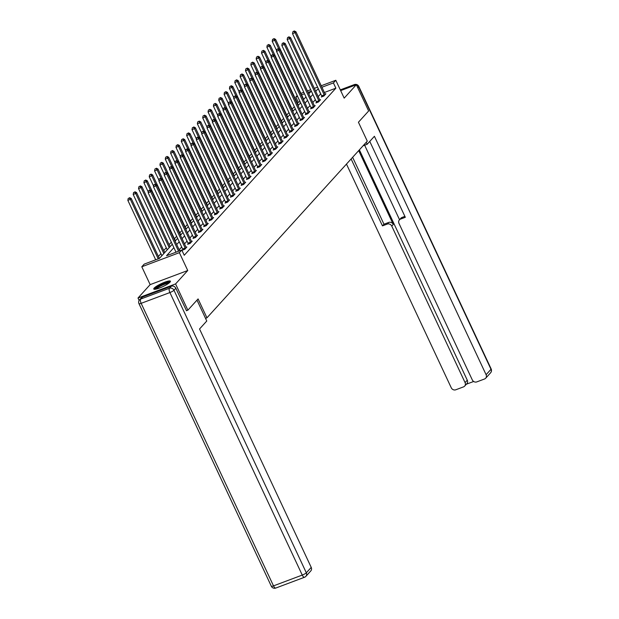 <?xml version="1.0" encoding="UTF-8"?>
<svg xmlns="http://www.w3.org/2000/svg" width="619" height="619" viewBox="0 0 619 619"><rect width="100%" height="100%" fill="white"/><g stroke="black" fill="none" stroke-linecap="round" stroke-linejoin="round"><path stroke-width="0.93" d="M154.177 288.098A9.2 1.671 -25.1 0 0 153.767 289.027A9.2 1.671 -25.1 0 0 161.095 287.402A9.2 1.671 -25.1 0 0 170.024 282.148A9.2 1.671 -25.1 0 0 170.434 281.219A9.2 1.671 -25.1 0 0 163.099 282.844A9.2 1.671 -25.1 0 0 154.177 288.098M300.053 101.624L298.288 102.282L295.836 97.028L297.197 95.527M139.12 300.432L137.998 298.033L175.579 283.928L187.743 270.518L179.378 252.66L141.797 266.766L144.196 264.127L159.431 258.402L172.291 244.242M187.743 270.518L150.162 284.624L137.998 298.033M150.162 284.624L141.797 266.766M298.288 102.282L297.422 103.241M294.311 106.677L292.075 109.137M288.965 112.565L286.729 115.026M283.618 118.461L281.382 120.922M278.264 124.349L276.035 126.81M272.917 130.245L270.689 132.706M267.57 136.134L265.342 138.594M262.224 142.03L259.995 144.49M256.877 147.918L254.649 150.378M251.531 153.814L249.302 156.274M246.184 159.702L243.948 162.163M240.837 165.598L238.601 168.059M235.491 171.486L233.255 173.947M230.144 177.382L227.908 179.843M224.798 183.27L222.561 185.731M219.451 189.166L217.215 191.627M214.104 195.055L211.868 197.515M208.758 200.951L206.522 203.411M203.411 206.839L201.175 209.299M198.065 212.735L195.828 215.195M192.718 218.623L190.482 221.084M187.371 224.511L185.135 226.98M182.025 230.407L179.789 232.868M176.678 236.296L174.442 238.764M171.331 242.191L169.095 244.652M166.271 247.77L163.749 250.548M160.925 253.658L158.402 256.436M155.578 259.554L155.16 260.011M205.531 318.367L206.947 317.833L367.284 141.147L358.432 122.237L368.645 110.987L356.343 84.726L340.651 90.614M206.947 317.833L198.088 298.923L187.874 310.181L186.373 310.746M187.874 310.181L175.579 283.928M173.885 247.646L166.542 255.74L181.777 250.014L184.238 255.268L335.877 88.177L324.379 92.494M320.735 93.856L318.189 96.587M315.365 99.705L312.843 102.483M310.018 105.594L307.496 108.371M304.672 111.49L302.149 114.267M299.325 117.378L296.803 120.156M293.979 123.274L291.456 126.052M288.632 129.162L286.11 131.94M283.285 135.058L280.763 137.836M277.939 140.946L275.416 143.724M272.592 146.842L270.07 149.62M267.246 152.731L264.723 155.508M261.899 158.626L259.376 161.404M256.552 164.515L254.03 167.292M251.198 170.411L248.683 173.188M245.851 176.299L243.337 179.077M240.505 182.195L237.99 184.973M235.158 188.083L232.643 190.861M229.811 193.979L227.297 196.757M224.465 199.867L221.942 202.645M219.118 205.763L216.596 208.541M213.772 211.652L211.249 214.429M208.425 217.548L205.903 220.325M203.078 223.436L200.556 226.214M197.732 229.332L195.209 232.11M192.385 235.22L189.863 237.998M187.039 241.116L184.516 243.894M181.692 247.004L179.17 249.782M182.845 249.612L182.288 250.223L184.826 249.271L186.884 247.004L186.118 247.291M188.191 243.724L187.634 244.335L190.172 243.375L192.23 241.108L191.464 241.402M193.538 237.828L192.981 238.439L195.519 237.487L197.577 235.22L196.811 235.506M198.885 231.939L198.328 232.551L200.866 231.591L202.924 229.324L202.158 229.618M204.231 226.043L203.674 226.655L206.212 225.703L208.27 223.436L207.504 223.722M209.578 220.155L209.021 220.766L211.566 219.807L213.617 217.54L212.851 217.834M214.925 214.259L214.367 214.87L216.913 213.919L218.964 211.652L218.198 211.938M220.271 208.371L219.714 208.982L222.26 208.023L224.31 205.756L223.544 206.05M225.618 202.475L225.061 203.086L227.606 202.134L229.657 199.867L228.891 200.154M230.964 196.587L230.407 197.198L232.953 196.238L235.003 193.971L234.237 194.265M236.311 190.691L235.762 191.302L238.3 190.35L240.358 188.083L239.584 188.369M241.658 184.802L241.108 185.414L243.646 184.454L245.704 182.187L244.931 182.481M247.004 178.906L246.455 179.518L248.993 178.566L251.051 176.299L250.277 176.585M252.351 173.018L251.801 173.63L254.339 172.67L256.398 170.411L255.624 170.697M257.697 167.122L257.148 167.734L259.686 166.782L261.744 164.515L260.978 164.801M263.044 161.234L262.495 161.845L265.033 160.886L267.091 158.626L266.325 158.913M268.391 155.338L267.841 155.949L270.379 154.998L272.437 152.731L271.671 153.017M273.745 149.45L273.188 150.061L275.726 149.102L277.784 146.842L277.018 147.129M279.092 143.554L278.535 144.165L281.072 143.213L283.131 140.946L282.365 141.233M284.438 137.666L283.881 138.277L286.419 137.317L288.477 135.058L287.711 135.344M289.785 131.77L289.228 132.381L291.766 131.429L293.824 129.162L293.058 129.448M295.131 125.881L294.574 126.493L297.112 125.533L299.17 123.274L298.404 123.56M300.478 119.985L299.921 120.597L302.459 119.645L304.517 117.378L303.751 117.664M305.825 114.097L305.268 114.708L307.805 113.749L309.864 111.49L309.098 111.776M311.171 108.201L310.614 108.812L313.152 107.861L315.21 105.594L314.444 105.88M316.518 102.313L315.961 102.924L318.499 101.965L320.557 99.705L319.791 99.992M321.865 96.417L321.307 97.028L323.845 96.077L325.904 93.809L325.137 94.096M321.222 85.755L335.815 80.277L344.179 98.135L356.343 84.726A3.536 3.188 42.2 0 1 358.649 86.768L357.759 87.743M335.815 80.277L333.417 82.923L321.919 87.24M335.877 88.177L333.417 82.923M181.777 250.014L179.378 252.66M300.911 93.384L303.79 92.301M307.434 90.931L310.684 89.716M314.328 88.347L317.578 87.124M308.788 93.825L311.071 91.31L308.13 92.417M304.486 93.786L301.6 94.862M297.592 96.371L295.836 97.028M175.115 241.124L177.638 238.346M180.462 235.235L182.984 232.458M185.808 229.339L188.331 226.562M191.155 223.451L193.677 220.674M196.502 217.555L199.024 214.778M201.848 211.667L204.371 208.889M207.195 205.771L209.717 202.993M212.541 199.883L215.064 197.105M217.888 193.987L220.41 191.209M223.235 188.099L225.757 185.321M228.581 182.203L231.104 179.425M233.928 176.314L236.45 173.537M239.274 170.418L241.797 167.641M244.621 164.53L247.143 161.752M249.975 158.634L252.49 155.856M255.322 152.746L257.837 149.968M260.669 146.85L263.183 144.072M266.015 140.962L268.53 138.184M271.362 135.066L273.877 132.288M276.708 129.178L279.231 126.4M282.055 123.282L284.578 120.504M287.402 117.393L289.924 114.616M292.748 111.497L295.271 108.72M298.095 105.609L300.617 102.831M303.442 99.713L305.964 96.935M318.274 88.61L315.729 91.341M312.904 94.452L310.382 97.229M307.558 100.348L305.035 103.125M302.211 106.236L299.689 109.014M296.865 112.132L294.342 114.91M291.518 118.02L288.996 120.798M286.171 123.916L283.649 126.694M280.825 129.804L278.302 132.582M275.478 135.7L272.956 138.478M270.132 141.589L267.609 144.366M264.785 147.484L262.263 150.262M259.438 153.373L256.916 156.15M254.092 159.269L251.569 162.046M248.745 165.157L246.223 167.935M243.399 171.053L240.876 173.831M238.044 176.941L235.529 179.719M232.698 182.837L230.183 185.615M227.351 188.725L224.836 191.503M222.004 194.621L219.49 197.399M216.658 200.51L214.143 203.287M211.311 206.406L208.789 209.183M205.965 212.294L203.442 215.072M200.618 218.19L198.095 220.968M195.271 224.078L192.749 226.856M189.925 229.974L187.402 232.752M184.578 235.862L182.056 238.64M179.231 241.758L176.709 244.536M320.634 93.895L318.181 88.641M178.551 251.229L150.696 191.774L151.554 190.83L179.657 250.811M176.013 252.181L148.158 192.733L150.696 191.774L149.558 190.412L149.899 190.033L148.537 190.791L149.558 190.412M148.537 190.791L148.158 192.733M151.554 190.83L149.899 190.033M159.338 258.44L131.243 198.459L130.385 199.403L127.847 200.355L155.694 259.81M129.239 198.041L128.226 198.42L129.239 198.041L130.385 199.403L158.232 258.858M129.58 197.662L131.243 198.459M127.847 200.355L128.226 198.42M155.261 289.259A7.962 1.447 154.9 0 1 161.683 284.748A7.962 1.447 154.9 0 1 169.591 282.457A7.962 1.447 154.9 0 1 169.652 282.512M170.279 281.823A9.138 1.664 -25.1 0 0 161.791 284.461A9.138 1.664 -25.1 0 0 154.324 289.297M168.894 283.138A7.374 1.339 -25.1 0 0 162.17 285.274A7.374 1.339 -25.1 0 0 156.22 289.073M196.997 300.138L206.769 321.013L199.542 328.983L311.225 567.399A3.536 3.188 42.2 0 1 310.8 570.919L305.894 576.328A3.536 3.188 -137.8 0 0 306.32 572.799L311.225 567.399M171.301 286.218L142.556 297.012L140.706 299.054L169.451 288.261L171.301 286.218A3.536 3.188 42.2 0 1 175.827 288.23L186.505 310.699M139.561 299.828A3.536 3.536 0 0 0 138.981 303.705A3.536 0.642 -25.1 0 0 141.155 303.333L273.505 585.868L302.25 575.082L169.9 292.547L141.155 303.333A3.536 1.385 69.4 0 1 140.706 299.054A3.536 3.188 -137.8 0 0 139.561 299.828L141.411 297.785A3.536 3.188 42.2 0 1 142.556 297.012M363.074 145.79L367.183 144.25L374.41 136.281L486.093 374.704L490.999 369.295L358.649 86.768A3.536 0.642 -25.1 0 0 358.803 86.405L491.153 368.939A3.536 0.642 -25.1 0 1 490.999 369.295A3.536 3.188 42.2 0 1 490.573 372.824L485.667 378.224A3.536 3.188 -137.8 0 0 486.093 374.704M366.255 142.277L367.183 144.25M358.695 150.618L393.274 224.434L391.765 226.097L465.07 382.596L467.268 380.174A3.536 3.188 42.2 0 1 466.834 383.695L464.645 386.117A3.536 3.188 -137.8 0 0 465.07 382.596M391.765 226.097A3.536 3.188 -137.8 0 0 387.239 224.086L388.747 222.43A3.536 3.188 42.2 0 1 393.274 224.434M351.12 158.959L382.465 225.881L387.239 224.086M346.47 164.081L451.259 387.78A3.536 3.188 -137.8 0 0 455.777 389.784L463.499 386.89A3.536 3.188 -137.8 0 0 464.645 386.117M399.402 219.869L400.911 218.205A3.536 3.188 42.2 0 1 402.056 217.431L400.547 219.095A3.536 3.188 -137.8 0 0 398.976 223.389L472.282 379.888A3.536 3.188 -137.8 0 0 476.808 381.892L484.522 378.998A3.536 3.188 -137.8 0 0 485.667 378.224M466.362 384.221L473.667 381.474M400.547 219.095L405.321 217.3L369.767 141.403M359.376 149.86L467.268 380.174M399.541 219.714L364.637 145.202M402.056 217.431L404.88 216.371M352.629 157.303L383.973 224.217L388.747 222.43M383.973 224.217L382.465 225.881M185.383 248.66L185.329 248.482A1.176 0.464 69.4 0 0 185.174 248.064L156.042 185.886L156.901 184.942L186.033 247.12A1.176 0.464 69.4 0 0 186.234 247.484L186.327 247.615M182.953 249.975L182.791 249.434A1.176 0.464 69.4 0 0 182.636 249.016L153.504 186.837L156.042 185.886L154.905 184.524L155.245 184.145L153.883 184.903L154.905 184.524M153.883 184.903L153.504 186.837M156.901 184.942L155.245 184.145M190.729 242.764L190.675 242.594A1.176 0.464 69.4 0 0 190.52 242.168L161.389 179.99L162.248 179.046L191.379 241.224A1.176 0.464 69.4 0 0 191.581 241.588L191.673 241.72M188.3 244.079L188.137 243.546A1.176 0.464 69.4 0 0 187.983 243.128L158.851 180.949L161.389 179.99L160.251 178.628L160.592 178.249L159.23 179.007L160.251 178.628M159.23 179.007L158.851 180.949M162.248 179.046L160.592 178.249M164.708 252.598L136.59 192.563L135.731 193.507L133.193 194.467L161.884 255.709M134.586 192.145L133.572 192.532L134.586 192.145L135.731 193.507L163.849 253.542M134.927 191.774L136.59 192.563M133.193 194.467L133.572 192.532M170.055 246.702L141.937 186.675L141.078 187.619L138.54 188.571L167.231 249.821M139.933 186.257L138.919 186.636L139.933 186.257L141.078 187.619L169.196 247.646M140.273 185.878L141.937 186.675M138.54 188.571L138.919 186.636M196.076 236.876L196.022 236.698A1.176 0.464 69.4 0 0 195.867 236.28L166.743 174.101L167.594 173.158L196.726 235.336A1.176 0.464 69.4 0 0 196.935 235.7L197.02 235.831M193.646 238.191L193.484 237.65A1.176 0.464 69.4 0 0 193.329 237.232L164.197 175.053L166.743 174.101L165.598 172.74L165.938 172.361L164.577 173.119L165.598 172.74M164.577 173.119L164.197 175.053M167.594 173.158L165.938 172.361M201.423 230.98L201.368 230.81A1.176 0.464 69.4 0 0 201.214 230.384L172.09 168.206L172.941 167.262L202.073 229.44A1.176 0.464 69.4 0 0 202.281 229.804L202.374 229.935M198.993 232.295L198.831 231.761A1.176 0.464 69.4 0 0 198.676 231.344L169.544 169.165L172.09 168.206L170.945 166.844L171.285 166.465L169.923 167.223L170.945 166.844M169.923 167.223L169.544 169.165M172.941 167.262L171.285 166.465M206.769 225.092L206.715 224.914A1.176 0.464 69.4 0 0 206.56 224.496L177.436 162.317L178.287 161.373L207.419 223.552A1.176 0.464 69.4 0 0 207.628 223.916L207.721 224.047M204.34 226.407L204.177 225.865A1.176 0.464 69.4 0 0 204.022 225.448L174.891 163.269L177.436 162.317L176.291 160.955L176.632 160.576L175.27 161.335L176.291 160.955M175.27 161.335L174.891 163.269M178.287 161.373L176.632 160.576M175.401 240.814L147.283 180.779L146.424 181.723L143.887 182.682L148.289 192.076M145.279 180.361L144.266 180.748L145.279 180.361L146.424 181.723L150.44 190.296M145.62 179.99L147.283 180.779M143.887 182.682L144.266 180.748M180.748 234.918L152.63 174.891L151.771 175.835L149.233 176.786L153.636 186.187M150.626 174.473L149.612 174.852L150.626 174.473L151.771 175.835L155.787 184.408M150.974 174.094L152.63 174.891M149.233 176.786L149.612 174.852M186.095 229.03L157.977 168.995L157.118 169.939L154.58 170.898L158.982 180.291M155.973 168.577L154.959 168.964L155.973 168.577L157.118 169.939L161.133 178.512M156.321 168.206L157.977 168.995M154.58 170.898L154.959 168.964M212.116 219.196L212.069 219.025A1.176 0.464 69.4 0 0 211.907 218.6L182.783 156.421L183.634 155.477L212.766 217.656A1.176 0.464 69.4 0 0 212.975 218.02L213.068 218.151M209.686 220.511L209.524 219.977A1.176 0.464 69.4 0 0 209.369 219.559L180.237 157.381L182.783 156.421L181.638 155.06L181.978 154.68L180.616 155.439L181.638 155.06M180.616 155.439L180.237 157.381M183.634 155.477L181.978 154.68M191.441 223.134L163.323 163.107L162.464 164.05L159.926 165.002L164.329 174.403M161.319 162.689L160.306 163.068L161.319 162.689L162.464 164.05L166.48 172.624M161.667 162.31L163.323 163.107M159.926 165.002L160.306 163.068M217.462 213.307L217.416 213.129A1.176 0.464 69.4 0 0 217.254 212.712L188.13 150.533L188.981 149.589L218.112 211.768A1.176 0.464 69.4 0 0 218.321 212.131L218.414 212.263M215.033 214.623L214.87 214.081A1.176 0.464 69.4 0 0 214.716 213.663L185.584 151.485L188.13 150.533L186.984 149.171L187.325 148.792L185.971 149.55L186.984 149.171M185.971 149.55L185.584 151.485M188.981 149.589L187.325 148.792M196.788 217.246L168.67 157.211L167.811 158.155L165.273 159.114L169.676 168.507M166.666 156.793L165.652 157.18L166.666 156.793L167.811 158.155L171.827 166.728M167.014 156.421L168.67 157.211M165.273 159.114L165.652 157.18M222.809 207.411L222.763 207.241A1.176 0.464 69.4 0 0 222.6 206.816L193.476 144.637L194.327 143.693L223.459 205.872A1.176 0.464 69.4 0 0 223.668 206.235L223.761 206.367M220.379 208.727L220.217 208.193A1.176 0.464 69.4 0 0 220.062 207.775L190.938 145.597L193.476 144.637L192.331 143.275L192.671 142.896L191.317 143.662L192.331 143.275M191.317 143.662L190.938 145.597M194.327 143.693L192.671 142.896M202.134 211.35L174.016 151.322L173.158 152.266L170.62 153.218L175.022 162.619M172.012 150.904L170.999 151.284L172.012 150.904L173.158 152.266L177.173 160.839M172.361 150.525L174.016 151.322M170.62 153.218L170.999 151.284M228.156 201.523L228.109 201.345A1.176 0.464 69.4 0 0 227.947 200.927L198.823 138.749L199.674 137.805L228.806 199.983A1.176 0.464 69.4 0 0 229.015 200.347L229.107 200.479M225.726 202.839L225.564 202.297A1.176 0.464 69.4 0 0 225.409 201.879L196.285 139.701L198.823 138.749L197.678 137.387L198.018 137.008L196.664 137.766L197.678 137.387M196.664 137.766L196.285 139.701M199.674 137.805L198.018 137.008M207.481 205.462L179.363 145.426L178.504 146.37L175.966 147.33L180.369 156.723M177.359 145.008L176.345 145.395L177.359 145.008L178.504 146.37L182.52 154.943M177.707 144.637L179.363 145.426M175.966 147.33L176.345 145.395M233.502 195.627L233.456 195.457A1.176 0.464 69.4 0 0 233.293 195.031L204.169 132.853L205.028 131.909L234.152 194.087A1.176 0.464 69.4 0 0 234.361 194.451L234.454 194.59M231.073 196.943L230.91 196.409A1.176 0.464 69.4 0 0 230.755 195.991L201.632 133.812L204.169 132.853L203.024 131.491L203.365 131.112L202.011 131.878L203.024 131.491M202.011 131.878L201.632 133.812M205.028 131.909L203.365 131.112M212.828 199.566L184.71 139.538L183.851 140.482L181.313 141.434L185.715 150.835M182.706 139.12L181.692 139.499L182.706 139.12L183.851 140.482L187.867 149.055M183.054 138.741L184.71 139.538M181.313 141.434L181.692 139.499M238.849 189.739L238.802 189.561A1.176 0.464 69.4 0 0 238.64 189.143L209.516 126.965L210.375 126.021L239.499 188.199A1.176 0.464 69.4 0 0 239.708 188.563L239.801 188.694M236.419 191.054L236.265 190.513A1.176 0.464 69.4 0 0 236.102 190.095L206.978 127.916L209.516 126.965L208.371 125.603L208.711 125.224L207.357 125.982L208.371 125.603M207.357 125.982L206.978 127.916M210.375 126.021L208.711 125.224M218.174 193.677L190.056 133.642L189.197 134.586L186.659 135.546L191.062 144.939M188.06 133.224L187.039 133.611L188.06 133.224L189.197 134.586L193.213 143.159M188.4 132.853L190.056 133.642M186.659 135.546L187.039 133.611M244.196 183.843L244.149 183.673A1.176 0.464 69.4 0 0 243.987 183.247L214.863 121.069L215.722 120.125L244.845 182.303A1.176 0.464 69.4 0 0 245.054 182.667L245.147 182.806M241.766 185.158L241.611 184.624A1.176 0.464 69.4 0 0 241.449 184.207L212.325 122.028L214.863 121.069L213.717 119.707L214.058 119.328L212.704 120.094L213.717 119.707M212.704 120.094L212.325 122.028M215.722 120.125L214.058 119.328M223.521 187.781L195.403 127.754L194.544 128.698L192.006 129.65L196.409 139.051M193.407 127.336L192.385 127.715L193.407 127.336L194.544 128.698L198.56 137.271M193.747 126.957L195.403 127.754M192.006 129.65L192.385 127.715M249.542 177.955L249.496 177.777A1.176 0.464 69.4 0 0 249.333 177.359L220.209 115.18L221.068 114.236L250.192 176.415A1.176 0.464 69.4 0 0 250.401 176.779L250.494 176.91M247.113 179.27L246.958 178.729A1.176 0.464 69.4 0 0 246.795 178.311L217.671 116.132L220.209 115.18L219.064 113.819L219.405 113.439L218.05 114.198L219.064 113.819M218.05 114.198L217.671 116.132M221.068 114.236L219.405 113.439M228.868 181.893L200.749 121.858L199.891 122.802L197.353 123.761L201.755 133.155M198.753 121.44L197.732 121.827L198.753 121.44L199.891 122.802L203.906 131.375M199.094 121.069L200.749 121.858M197.353 123.761L197.732 121.827M254.896 172.059L254.842 171.889A1.176 0.464 69.4 0 0 254.68 171.463L225.556 109.284L226.415 108.34L255.539 170.519A1.176 0.464 69.4 0 0 255.748 170.883L255.84 171.022M252.459 173.374L252.304 172.84A1.176 0.464 69.4 0 0 252.142 172.422L223.018 110.244L225.556 109.284L224.411 107.923L224.751 107.544L223.397 108.31L224.411 107.923M223.397 108.31L223.018 110.244M226.415 108.34L224.751 107.544M234.214 175.997L206.096 115.97L205.245 116.914L202.699 117.865L207.102 127.266M204.1 115.552L203.078 115.931L204.1 115.552L205.245 116.914L209.253 125.487M204.44 115.173L206.096 115.97M202.699 117.865L203.078 115.931M260.243 166.171L260.189 165.993A1.176 0.464 69.4 0 0 260.026 165.575L230.902 103.396L231.761 102.452L260.885 164.631A1.176 0.464 69.4 0 0 261.094 164.994L261.187 165.126M257.806 167.486L257.651 166.944A1.176 0.464 69.4 0 0 257.489 166.526L228.365 104.348L230.902 103.396L229.757 102.034L230.098 101.655L228.744 102.414L229.757 102.034M228.744 102.414L228.365 104.348M231.761 102.452L230.098 101.655M239.561 170.109L211.443 110.074L210.592 111.018L208.046 111.977L212.449 121.37M209.446 109.656L208.425 110.043L209.446 109.656L210.592 111.018L214.6 119.591M209.787 109.284L211.443 110.074M208.046 111.977L208.425 110.043M265.59 160.275L265.536 160.104A1.176 0.464 69.4 0 0 265.373 159.679L236.249 97.5L237.108 96.556L266.232 158.735A1.176 0.464 69.4 0 0 266.441 159.098L266.534 159.238M263.152 161.59L262.998 161.056A1.176 0.464 69.4 0 0 262.835 160.638L233.711 98.46L236.249 97.5L235.104 96.138L235.444 95.759L234.09 96.525L235.104 96.138M234.09 96.525L233.711 98.46M237.108 96.556L235.444 95.759M244.915 164.213L216.789 104.185L215.938 105.129L213.393 106.081L217.795 115.482M214.793 103.768L213.772 104.147L214.793 103.768L215.938 105.129L219.946 113.703M215.133 103.388L216.789 104.185M213.393 106.081L213.772 104.147M270.936 154.386L270.882 154.208A1.176 0.464 69.4 0 0 270.72 153.791L241.596 91.612L242.455 90.668L271.579 152.847A1.176 0.464 69.4 0 0 271.787 153.21L271.88 153.342M268.499 155.702L268.344 155.16A1.176 0.464 69.4 0 0 268.182 154.742L239.058 92.564L241.596 91.612L240.451 90.25L240.791 89.871L239.437 90.629L240.451 90.25M239.437 90.629L239.058 92.564M242.455 90.668L240.791 89.871M250.262 158.325L222.136 98.289L221.285 99.241L218.739 100.193L223.142 109.586M220.14 97.872L219.118 98.259L220.14 97.872L221.285 99.241L225.293 107.807M220.48 97.5L222.136 98.289M218.739 100.193L219.118 98.259M276.283 148.49L276.229 148.32A1.176 0.464 69.4 0 0 276.066 147.895L246.942 85.716L247.801 84.772L276.925 146.951A1.176 0.464 69.4 0 0 277.134 147.322L277.227 147.454M273.846 149.813L273.691 149.272A1.176 0.464 69.4 0 0 273.528 148.854L244.404 86.675L246.942 85.716L245.797 84.354L246.145 83.975L244.784 84.741L245.797 84.354M244.784 84.741L244.404 86.675M247.801 84.772L246.145 83.975M255.608 152.429L227.483 92.401L226.631 93.345L224.093 94.297L228.488 103.698M225.486 91.983L224.473 92.363L225.486 91.983L226.631 93.345L230.647 101.918M225.827 91.604L227.483 92.401M224.093 94.297L224.473 92.363M281.63 142.602L281.575 142.424A1.176 0.464 69.4 0 0 281.413 142.006L252.289 79.828L253.148 78.884L282.272 141.062A1.176 0.464 69.4 0 0 282.481 141.426L282.574 141.558M279.192 143.918L279.037 143.376A1.176 0.464 69.4 0 0 278.875 142.958L249.751 80.78L252.289 79.828L251.144 78.466L251.492 78.087L250.13 78.845L251.144 78.466M250.13 78.845L249.751 80.78M253.148 78.884L251.492 78.087M260.955 146.541L232.829 86.505L231.978 87.457L229.44 88.409L233.835 97.802M230.833 86.087L229.819 86.474L230.833 86.087L231.978 87.457L235.994 96.022M231.173 85.716L232.829 86.505M229.44 88.409L229.819 86.474M286.976 136.706L286.922 136.536A1.176 0.464 69.4 0 0 286.767 136.11L257.636 73.932L258.494 72.988L287.618 135.166A1.176 0.464 69.4 0 0 287.827 135.538L287.92 135.669M284.539 138.029L284.384 137.488A1.176 0.464 69.4 0 0 284.222 137.07L255.098 74.891L257.636 73.932L256.49 72.57L256.839 72.191L255.477 72.957L256.49 72.57M255.477 72.957L255.098 74.891M258.494 72.988L256.839 72.191M266.302 140.645L238.183 80.617L237.325 81.561L234.787 82.513L239.182 91.914M236.179 80.199L235.166 80.578L236.179 80.199L237.325 81.561L241.34 90.134M236.52 79.82L238.183 80.617M234.787 82.513L235.166 80.578M292.323 130.818L292.269 130.64A1.176 0.464 69.4 0 0 292.114 130.222L262.982 68.044L263.841 67.1L292.965 129.278A1.176 0.464 69.4 0 0 293.174 129.642L293.267 129.773M289.885 132.133L289.731 131.592A1.176 0.464 69.4 0 0 289.568 131.174L260.444 68.995L262.982 68.044L261.837 66.682L262.185 66.303L260.823 67.061L261.837 66.682M260.823 67.061L260.444 68.995M263.841 67.1L262.185 66.303M271.648 134.756L243.53 74.721L242.671 75.673L240.133 76.624L244.528 86.018M241.526 74.303L240.512 74.69L241.526 74.303L242.671 75.673L246.687 84.238M241.867 73.932L243.53 74.721M240.133 76.624L240.512 74.69M297.669 124.922L297.615 124.752A1.176 0.464 69.4 0 0 297.46 124.326L268.329 62.148L269.188 61.204L298.312 123.382A1.176 0.464 69.4 0 0 298.52 123.754L298.613 123.885M295.232 126.245L295.077 125.703A1.176 0.464 69.4 0 0 294.915 125.286L265.791 63.107L268.329 62.148L267.184 60.786L267.532 60.407L266.17 61.173L267.184 60.786M266.17 61.173L265.791 63.107M269.188 61.204L267.532 60.407M276.995 128.86L248.877 68.833L248.018 69.777L245.48 70.728L249.883 80.13M246.873 68.415L245.859 68.794L246.873 68.415L248.018 69.777L252.034 78.35M247.213 68.036L248.877 68.833M245.48 70.728L245.859 68.794M303.016 119.034L302.962 118.856A1.176 0.464 69.4 0 0 302.807 118.438L273.675 56.259L274.534 55.315L303.658 117.494A1.176 0.464 69.4 0 0 303.867 117.858L303.96 117.989M300.586 120.349L300.424 119.807A1.176 0.464 69.4 0 0 300.261 119.39L271.137 57.211L273.675 56.259L272.53 54.898L272.878 54.518L271.517 55.277L272.53 54.898M271.517 55.277L271.137 57.211M274.534 55.315L272.878 54.518M282.341 122.972L254.223 62.937L253.364 63.889L250.827 64.84L255.229 74.234M252.219 62.519L251.206 62.906L252.219 62.519L253.364 63.889L257.38 72.454M252.56 62.148L254.223 62.937M250.827 64.84L251.206 62.906M308.363 113.138L308.308 112.968A1.176 0.464 69.4 0 0 308.154 112.542L279.022 50.363L279.881 49.419L309.005 111.598A1.176 0.464 69.4 0 0 309.214 111.969L309.307 112.101M305.933 114.461L305.771 113.919A1.176 0.464 69.4 0 0 305.616 113.501L276.484 51.323L279.022 50.363L277.877 49.002L278.225 48.622L276.863 49.388L277.877 49.002M276.863 49.388L276.484 51.323M279.881 49.419L278.225 48.622M287.688 117.076L259.57 57.049L258.711 57.993L256.173 58.944L260.576 68.345M257.566 56.631L256.552 57.01L257.566 56.631L258.711 57.993L262.727 66.566M257.906 56.252L259.57 57.049M256.173 58.944L256.552 57.01M313.709 107.249L313.655 107.072A1.176 0.464 69.4 0 0 313.5 106.654L284.369 44.475L285.227 43.531L314.351 105.71A1.176 0.464 69.4 0 0 314.56 106.073L314.653 106.205M311.28 108.565L311.117 108.023A1.176 0.464 69.4 0 0 310.962 107.605L281.831 45.427L284.369 44.475L283.223 43.113L283.572 42.734L282.21 43.492L283.223 43.113M282.21 43.492L281.831 45.427M285.227 43.531L283.572 42.734M293.035 111.188L264.917 51.16L264.058 52.104L261.52 53.056L265.922 62.449M262.913 50.735L261.899 51.122L262.913 50.735L264.058 52.104L268.073 60.67M263.253 50.363L264.917 51.16M261.52 53.056L261.899 51.122M319.056 101.354L319.002 101.183A1.176 0.464 69.4 0 0 318.847 100.758L289.715 38.579L290.574 37.635L319.706 99.814A1.176 0.464 69.4 0 0 319.907 100.185L320 100.317M316.626 102.677L316.464 102.135A1.176 0.464 69.4 0 0 316.309 101.717L287.177 39.539L289.715 38.579L288.578 37.217L288.918 36.838L287.556 37.604L288.578 37.217M287.556 37.604L287.177 39.539M290.574 37.635L288.918 36.838M298.381 105.292L270.263 45.264L269.404 46.208L266.866 47.16L271.269 56.561M268.259 44.847L267.246 45.226L268.259 44.847L269.404 46.208L273.42 54.782M268.6 44.467L270.263 45.264M266.866 47.16L267.246 45.226M324.402 95.465L324.348 95.287A1.176 0.464 69.4 0 0 324.194 94.869L295.062 32.691L295.921 31.747L325.052 93.926A1.176 0.464 69.4 0 0 325.254 94.289L325.346 94.421M321.973 96.781L321.81 96.239A1.176 0.464 69.4 0 0 321.656 95.821L292.524 33.643L295.062 32.691L293.924 31.329L294.265 30.95L292.903 31.708L293.924 31.329M292.903 31.708L292.524 33.643M295.921 31.747L294.265 30.95M303.728 99.404L275.61 39.376L274.751 40.32L272.213 41.272L276.616 50.665M273.606 38.951L272.592 39.337L273.606 38.951L274.751 40.32L278.767 48.886M273.946 38.579L275.61 39.376M272.213 41.272L272.592 39.337M175.827 288.23L173.978 290.265L306.32 572.799A3.536 0.642 -25.1 0 1 302.25 575.082A3.536 1.385 69.4 0 0 304.517 577.256L275.772 588.05A3.536 1.385 -110.6 0 1 273.505 585.868A3.536 0.642 -25.1 0 1 271.331 586.239A3.536 3.536 0 0 0 275.772 588.05A3.536 1.385 -110.6 0 0 276.004 587.888M304.749 577.094A3.536 3.188 -137.8 0 0 305.894 576.328A3.536 3.536 0 0 1 304.517 577.256M173.978 290.265A3.536 3.188 -137.8 0 0 169.451 288.261A3.536 1.385 -110.6 0 0 169.9 292.547A3.536 0.642 -25.1 0 0 173.978 290.265M353.023 85.971L354.122 84.757L340.334 89.933M358.803 86.405A3.536 3.536 0 0 0 354.354 84.594A3.536 1.385 -110.6 0 0 354.122 84.757A3.536 3.188 42.2 0 1 356.335 84.726M185.329 248.482L182.791 249.434M185.174 248.064L182.636 249.016M190.675 242.594L188.137 243.546M190.52 242.168L187.983 243.128M196.022 236.698L193.484 237.65M195.867 236.28L193.329 237.232M201.368 230.81L198.831 231.761M201.214 230.384L198.676 231.344M206.715 224.914L204.177 225.865M206.56 224.496L204.022 225.448M212.069 219.025L209.524 219.977M211.907 218.6L209.369 219.559M217.416 213.129L214.87 214.081M217.254 212.712L214.716 213.663M222.763 207.241L220.217 208.193M222.6 206.816L220.062 207.775M228.109 201.345L225.564 202.297M227.947 200.927L225.409 201.879M233.456 195.457L230.91 196.409M233.293 195.031L230.755 195.991M238.802 189.561L236.265 190.513M238.64 189.143L236.102 190.095M244.149 183.673L241.611 184.624M243.987 183.247L241.449 184.207M249.496 177.777L246.958 178.729M249.333 177.359L246.795 178.311M254.842 171.889L252.304 172.84M254.68 171.463L252.142 172.422M260.189 165.993L257.651 166.944M260.026 165.575L257.489 166.526M265.536 160.104L262.998 161.056M265.373 159.679L262.835 160.638M270.882 154.208L268.344 155.16M270.72 153.791L268.182 154.742M276.229 148.32L273.691 149.272M276.066 147.895L273.528 148.854M281.575 142.424L279.037 143.376M281.413 142.006L278.875 142.958M286.922 136.536L284.384 137.488M286.767 136.11L284.222 137.07M292.269 130.64L289.731 131.592M292.114 130.222L289.568 131.174M297.615 124.752L295.077 125.703M297.46 124.326L294.915 125.286M302.962 118.856L300.424 119.807M302.807 118.438L300.261 119.39M308.308 112.968L305.771 113.919M308.154 112.542L305.616 113.501M313.655 107.072L311.117 108.023M313.5 106.654L310.962 107.605M319.002 101.183L316.464 102.135M318.847 100.758L316.309 101.717M324.348 95.287L321.81 96.239M324.194 94.869L321.656 95.821M138.981 303.705L271.331 586.239M490.573 372.824A3.536 3.536 0 0 0 491.153 368.939M340.303 89.871L354.354 84.594"/></g></svg>
